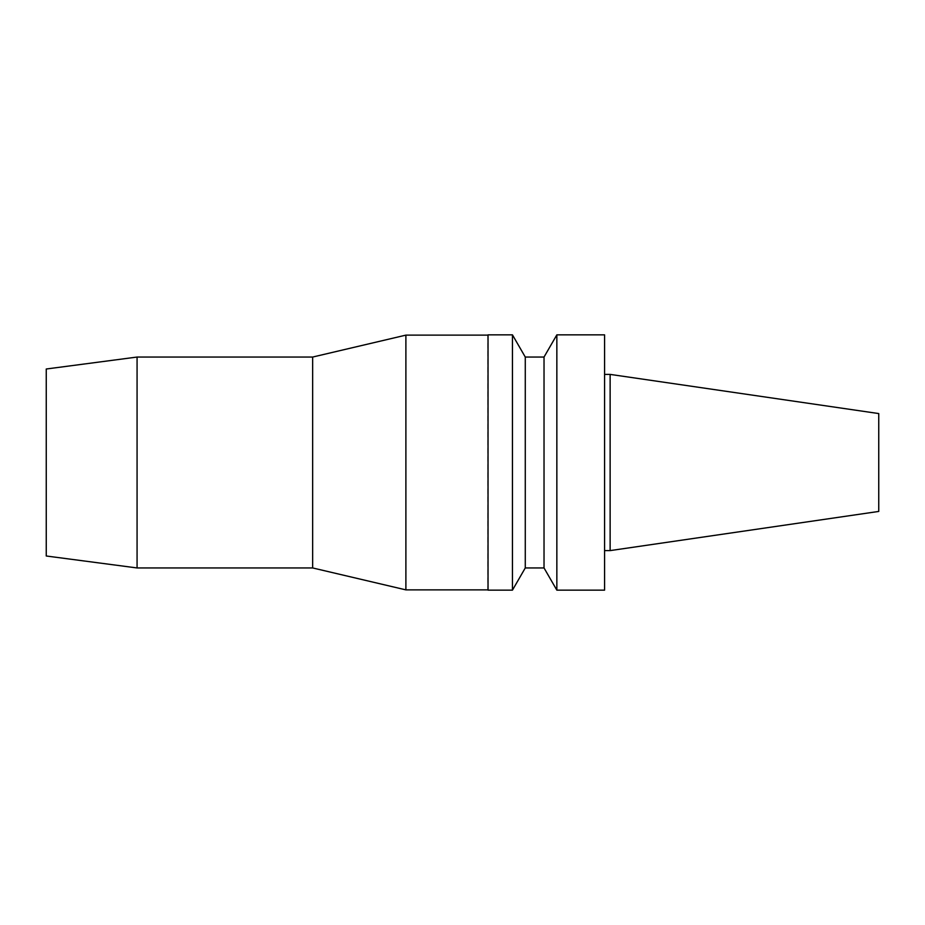 <?xml version="1.0" encoding="UTF-8"?>
<svg xmlns="http://www.w3.org/2000/svg" width="925" height="925" viewBox="0 0 925 925"><rect width="100%" height="100%" fill="white"/><g stroke="black" fill="none" stroke-linecap="round" stroke-linejoin="round"><path stroke-width="0.69" stroke-dasharray="4.62 3.47" d="M878.75 413.567L878.75 511.433M610.13 374.394L610.13 550.606M604.58 550.606L604.58 374.394L604.58 550.606M604.58 334.85L604.58 590.15M556.85 334.85L556.85 590.15M544.027 357.05L544.027 567.95M525.273 357.05L525.273 567.95M512.45 334.85L512.45 590.15M488.03 334.85L488.03 590.15M487.752 335.127L487.752 589.873M405.89 335.127L405.89 589.873M312.65 357.05L312.65 567.95M137.073 357.05L137.073 567.95M46.25 369.006L46.25 555.994"/><path stroke-width="1.39" d="M610.13 374.394L610.13 550.606L878.75 511.433L878.75 413.567L610.13 374.394L604.58 374.394M610.13 550.606L604.58 550.606M604.58 590.15L604.58 334.85L556.85 334.85L556.85 590.15L604.58 590.15M556.85 590.15L544.027 567.95L544.027 357.05L556.85 334.85M544.027 567.95L525.273 567.95L525.273 357.05L512.45 334.85L488.03 334.85L488.03 590.15L512.45 590.15L512.45 334.85M525.273 567.95L512.45 590.15M488.03 590.15L488.03 334.85M487.752 589.873L405.89 589.873L405.89 335.127L487.752 335.127M405.89 589.873L312.65 567.95L312.65 357.05L405.89 335.127M312.65 567.95L137.073 567.95L137.073 357.05L312.65 357.05M137.073 567.95L46.25 555.994L46.25 369.006L137.073 357.05M544.027 357.05L525.273 357.05"/></g></svg>
